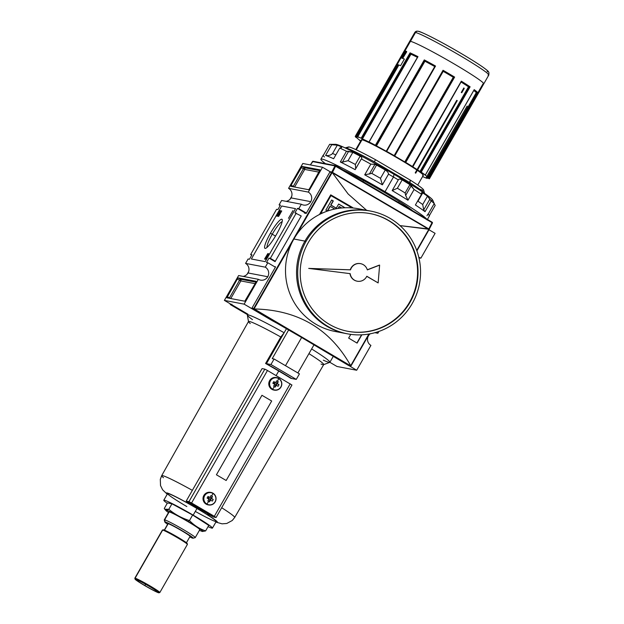 <?xml version="1.0" encoding="UTF-8"?>
<svg xmlns="http://www.w3.org/2000/svg" width="624" height="624" viewBox="0 0 624 624"><rect width="100%" height="100%" fill="white"/><g stroke="black" fill="none" stroke-linecap="round" stroke-linejoin="round"><path stroke-width="0.94" d="M378.908 331.438L377.871 333.255L374.915 332.693L377.871 333.255L378.908 331.438M370.913 345.4L356.686 370.243L319.145 347.638L356.686 370.243L336.976 366.475L329.862 362.302L336.976 366.475L356.686 370.243L370.913 345.4A7.012 6.887 -79.2 0 1 370.196 333.801A7.012 6.887 -79.2 0 0 370.913 345.4M375.765 332.452A7.012 6.887 -79.2 0 1 377.871 333.255A7.012 6.887 -79.2 0 0 375.765 332.452M435.092 233.345L420.865 258.18L418.93 257.813L420.865 258.18L435.092 233.345L428.984 229.757L435.092 233.345M418.829 257.392A7.012 6.887 -79.2 0 1 420.865 258.18A7.012 6.887 -79.2 0 0 418.829 257.392M249.436 259.241L251.971 254.826L250.63 254.569L251.745 255.224L250.63 254.569L251.971 254.826L249.436 259.241L248.102 258.983L245.575 263.398L265.286 267.166A7.012 6.887 -79.2 0 1 267.766 276.728A7.012 6.887 100.8 0 0 265.286 267.166L267.821 262.751L265.286 267.166L245.575 263.398A7.012 6.887 -79.2 0 1 243.095 276.401A7.012 6.887 -79.2 0 0 248.048 272.969A7.012 6.887 100.8 0 0 245.575 263.398L248.102 258.983L249.436 259.241M280.418 205.14L277.891 209.563L276.557 209.305L250.63 254.569L276.557 209.305L277.891 209.563L280.418 205.14L279.084 204.89L280.192 205.538L279.084 204.89L280.418 205.14M266.479 262.493L267.821 262.751L275.395 267.197L267.821 262.751L266.479 262.493L269.014 258.079L275.301 261.238L301.228 215.974L275.075 261.635L275.301 261.238L270.348 258.336L296.267 213.065L270.348 258.336L269.014 258.079L275.075 261.635L269.014 258.079L266.479 262.493M294.934 212.815L301.228 215.974L294.934 212.815L297.461 208.393L294.934 212.815M297.461 208.393L298.802 208.65L306.376 213.096L298.802 208.65L301.33 204.235L298.802 208.65L297.461 208.393L305.971 213.392L297.461 208.393M310.76 201.661A7.012 6.887 -79.2 0 1 301.33 204.235L281.611 200.476L279.084 204.89L281.611 200.476L301.33 204.235A7.012 6.887 100.8 0 0 310.76 201.661A7.012 6.887 100.8 0 0 308.287 192.091A7.012 6.887 -79.2 0 1 310.76 201.661L291.049 197.894A7.012 6.887 -79.2 0 1 286.088 201.326A7.012 6.887 -79.2 0 0 291.049 197.894A7.012 6.887 100.8 0 0 288.569 188.331A7.012 6.887 -79.2 0 1 291.049 197.894M267.829 253.562L264.553 259.061L267.829 253.562M279.38 215.085L278.491 216.411L279.271 214.282L281.736 210.982L278.608 216.434L279.271 214.282L281.736 210.982L279.38 215.085M280.574 210.686L277.368 216.193L280.574 210.686M270.41 233.236A16.832 2.925 120.4 0 1 281.806 219.235A16.832 2.925 120.4 0 1 276.494 234.398A16.832 2.925 -59.6 0 0 282.282 219.788A16.832 2.925 -59.6 0 0 270.41 233.236A16.832 2.925 -59.6 0 0 265.504 248.368A16.832 2.925 -59.6 0 0 276.494 234.398A16.832 2.925 120.4 0 1 265.099 248.399A16.832 2.925 120.4 0 1 270.41 233.236L272.259 234.195A15.038 2.613 -59.6 0 0 267.111 247.33A15.038 2.613 -59.6 0 1 272.259 234.195L275.496 236.098M280.059 211.474L279.388 211.084L278.452 212.113L276.877 215.475L278.561 213.283L276.518 216.115L277.657 213.221L279.755 210.452L279.201 212.144L279.388 211.084L278.452 212.113L276.877 215.475L278.561 213.283L276.487 216.099M276.518 216.115L277.657 213.221L279.786 210.46M281.245 210.811L277.727 216.263L281.245 210.811M292.945 210.592L288.467 218.314L292.945 210.592M267.462 254.873L264.896 259.132L268.055 253.609L266.191 258.001L268.648 253.718L265.598 259.264L267.462 254.873L264.896 259.132L268.055 253.609L266.191 258.001L268.765 253.742L265.598 259.264L267.462 254.873M302.796 163.488L288.569 188.331L308.287 192.091L322.514 167.248L308.287 192.091L288.569 188.331L302.796 163.488L322.514 167.248L302.796 163.488M301.228 167.474L291.112 185.141L302.094 166.413L320.057 169.845L302.094 166.413L304.255 167.684L302.094 166.413L301.228 167.474L303.397 168.745L293.28 186.412L291.112 185.141L293.101 186.74L294.317 186.974L293.28 186.412L303.397 168.745L304.707 169.424L294.622 187.036L304.707 169.424L318.989 172.154L304.707 169.424A1.271 1.256 -79.2 0 0 304.255 167.684L303.397 168.745L301.228 167.474M320.057 169.845L309.535 188.659L320.057 169.845M309.535 188.659L308.677 189.719L290.706 186.287L308.677 189.719L309.535 188.659M290.706 186.287L291.112 185.141L290.706 186.287M330.447 171.912L322.514 167.248L330.447 171.912M267.766 276.728A7.012 6.887 -79.2 0 1 258.336 279.31L244.109 304.145L258.336 279.31A7.012 6.887 100.8 0 0 267.766 276.728L248.048 272.969M272.251 320.674L244.109 304.145L224.39 300.386L244.109 304.145L319.145 347.638L252.119 308.849A0.507 0.499 -79.2 0 1 251.94 308.155A0.507 0.499 100.8 0 0 252.119 308.849L284.505 327.296L272.251 320.674M258.336 279.31L238.618 275.543L224.39 300.386L247.868 314.168L224.39 300.386L238.618 275.543L258.336 279.31M245.677 300.16L255.793 282.5L244.811 301.22L226.847 297.796L244.811 301.22L245.677 300.16M226.847 297.796L237.37 278.983L227.253 296.642L229.414 297.913L227.253 296.642L226.847 297.796M237.37 278.983L238.228 277.922L256.191 281.346L238.228 277.922L240.396 279.193L238.228 277.922L237.37 278.983L239.53 280.254L229.234 298.249L239.53 280.254L237.37 278.983M256.191 281.346L255.793 282.5L256.191 281.346M282.157 221.692A15.038 2.613 -59.6 0 0 272.259 234.195A15.038 2.613 120.4 0 1 282.157 221.692M279.794 214.594L279.271 214.282L279.794 214.594M279.419 214.313L280.808 212.371L279.419 214.313L279.825 214.547L279.419 214.313L280.909 212.425L279.419 214.313M350.641 365.945L348.839 365.594A0.507 0.499 -79.2 0 1 348.676 365.539L284.505 327.296L348.676 365.539A0.507 0.499 100.8 0 0 349.003 365.602M330.525 171.951A0.507 0.499 100.8 0 0 329.839 172.138A0.507 0.499 -79.2 0 1 330.361 171.896L332.171 172.24M329.839 172.138L306.189 213.431L304.434 213.096L306.189 213.431L329.839 172.138L331.601 172.474L253.703 308.49L251.94 308.155L253.703 308.49L253.726 308.927L332.007 172.247L329.839 172.138M275.582 266.869L251.94 308.155L275.582 266.869L274.466 266.651L275.582 266.869M428.852 228.977L429.14 229.265L416.738 250.442L428.86 229.273L332.007 172.247L428.852 228.977L399.992 225.607L428.618 229.242L332.335 172.715L348.122 193.963L366.623 210.319L348.122 193.963L332.007 172.247L428.852 228.977L429.023 229.671L416.894 250.856L429.023 229.671M350.454 365.875L348.676 365.539L350.86 365.945L253.726 308.927L291.642 243.282L254.046 308.927L350.86 365.945L253.89 309.192L252.119 308.849L254.303 308.966C297.781 309.902 329.878 328.739 350.587 365.485C329.878 328.739 297.781 309.902 254.303 308.966L350.86 365.945L369.299 333.965L351.133 365.687M319.488 214.469L330.728 194.844A382.387 23.252 29.8 0 1 352.794 207.636L352.568 207.589A381.108 23.174 -150.2 0 0 330.689 194.914A381.108 23.174 -150.2 0 1 352.568 207.589L352.794 207.636A382.387 23.252 29.8 0 0 330.728 194.844L319.488 214.469M348.652 338.083L350.782 334.363L348.652 338.083A382.387 23.252 -150.2 0 1 357.092 343.122A382.387 23.252 -150.2 0 0 348.652 338.083M361.85 334.815L357.092 343.122L361.85 334.815M356.897 343.013L361.585 334.823L356.897 343.013M330.712 195.585L320.065 214.18L330.946 195.632A382.387 23.252 29.8 0 1 352.022 207.847L352.022 207.847A382.387 23.252 -150.2 0 0 330.946 195.632L320.424 214.001L330.712 195.585M322.312 212.8L322.07 213.221L322.312 212.8A382.387 23.252 29.8 0 1 322.616 212.979A382.387 23.252 -150.2 0 0 322.312 212.8M338.66 204.025A382.387 23.252 29.8 0 1 343.067 206.575L344.955 207.769L343.067 206.575A382.387 23.252 29.8 0 0 338.66 204.025L336.289 208.166L338.66 204.025M341.726 207.979A382.387 23.252 -150.2 0 0 339.362 206.606L338.341 208.393L339.362 206.606A382.387 23.252 -150.2 0 1 341.726 207.979M334.768 209.04A382.387 23.252 -150.2 0 0 330.19 206.388L327.522 211.045L330.19 206.388A382.387 23.252 -150.2 0 1 334.768 209.04M327.444 211.076A382.387 23.252 -150.2 0 0 325.845 210.155L331.672 199.984A382.387 23.252 29.8 0 1 333.317 200.928L330.946 205.07A382.387 23.252 29.8 0 1 336.289 208.166L336.055 208.12A381.108 23.174 -150.2 0 0 330.712 205.031L333.083 200.889A381.108 23.174 -150.2 0 0 331.633 200.047A381.108 23.174 -150.2 0 1 333.083 200.889L330.946 205.07A382.387 23.252 29.8 0 1 336.289 208.166L336.055 208.12A381.108 23.174 -150.2 0 0 330.712 205.031L333.317 200.928A382.387 23.252 29.8 0 0 331.672 199.984L325.845 210.155A382.387 23.252 -150.2 0 1 327.444 211.076M344.791 207.776L342.833 206.536A381.108 23.174 -150.2 0 0 338.621 204.087A381.108 23.174 -150.2 0 1 342.833 206.536L344.791 207.776M327.296 210.99L329.963 206.341L327.296 210.99M338.06 208.439L339.128 206.567L338.06 208.439M231.902 304.208A0.507 0.499 100.8 0 0 232.081 304.902A0.507 0.499 -79.2 0 1 231.902 304.208M230.545 304.301L231.075 304.309L230.545 304.301M247.868 314.168L232.081 304.902L230.311 304.559L247.564 314.691L230.311 304.559L230.139 303.865M432.377 223.088L429.242 229.211L428.813 228.93L429.234 229.219L428.813 228.93L432.026 222.643L335.681 166.085L332.475 172.364L331.812 172.029L428.813 228.93L432.026 222.643L334.948 165.89L335.806 165.656A0.64 0.624 100.8 0 0 334.948 165.89L331.812 172.029L334.948 165.89A0.64 0.624 -79.2 0 1 335.806 165.656L432.151 222.214L432.026 222.643L432.151 222.214A0.64 0.624 100.8 0 1 432.409 223.018M429.234 229.219L432.401 223.057L432.159 222.214L335.813 165.656L332.475 172.364L428.813 228.93M330.088 171.701L331.812 172.029L330.088 171.701M312.491 161.561L334.948 165.89L312.491 161.561M423.493 176.943A42.697 2.597 -150.2 0 0 426.91 178.347L426.325 177.973L426.91 178.347A42.697 2.597 29.8 0 1 423.493 176.943L422.994 176.662L423.493 176.943M359.354 140.135A42.697 2.597 -150.2 0 0 360.656 141.063A42.697 2.597 29.8 0 1 359.354 140.135L359.354 140.135M355.313 136.313L396.404 64.553L397.543 65.161A41.426 2.519 29.8 0 1 398.252 65.153A41.426 2.519 -150.2 0 0 397.543 65.161L396.412 64.553L355.313 136.313L355.711 136.516L355.306 136.313A42.697 2.597 -150.2 0 0 355.282 136.344A42.697 2.597 -150.2 0 0 355.696 137.14L356.132 137.413L355.696 137.14A42.697 2.597 29.8 0 1 355.306 136.313L396.404 64.553A42.697 2.597 -150.2 0 0 396.38 64.584A42.697 2.597 -150.2 0 0 396.365 64.615A42.697 2.597 29.8 0 1 397.176 64.514A42.697 2.597 -150.2 0 0 396.38 64.584L355.282 136.344M415.061 33.283A42.697 2.597 29.8 0 1 415.506 32.495A42.697 2.597 -150.2 0 0 414.718 32.565L400.179 57.962A42.697 2.597 29.8 0 1 400.967 57.892A42.697 2.597 -150.2 0 0 400.226 58.274A42.697 2.597 29.8 0 1 400.179 57.962A42.697 2.597 29.8 0 1 400.202 57.931L404.18 50.973L404.945 52.244L401.614 58.055L404.945 52.244A41.426 2.519 -150.2 0 1 405.655 52.237L402.215 58.243M402.659 58.399A42.697 2.597 29.8 0 1 404.375 59.069L400.577 65.692A42.697 2.597 -150.2 0 0 398.869 65.021L357.747 136.781L358.348 137.155L357.755 136.781L398.869 65.021A42.697 2.597 -150.2 0 1 400.577 65.692A42.697 2.597 -150.2 0 0 397.176 64.514A42.697 2.597 29.8 0 1 400.577 65.692L404.375 59.069A42.697 2.597 -150.2 0 0 400.967 57.892A42.697 2.597 29.8 0 1 404.375 59.069A42.697 2.597 29.8 0 0 402.659 58.399L406.645 51.441L402.659 58.399M361.179 138.193A42.697 2.597 -150.2 0 0 357.77 136.781A42.697 2.597 29.8 0 1 361.179 138.193L410.062 52.845L410.935 54.233L362.443 138.91L361.943 138.637L362.443 138.91A41.426 2.519 29.8 0 1 369.338 142.225A41.426 2.519 -150.2 0 0 362.443 138.91L410.935 54.233A41.426 2.519 -150.2 0 1 417.433 57.346A41.426 2.519 -150.2 0 0 410.935 54.233L410.662 53.648A41.808 2.543 29.8 0 1 417.643 56.987A41.808 2.543 29.8 0 0 410.662 53.648L361.943 138.637L410.366 53.461L361.686 138.466L361.179 138.193L361.943 138.637L410.366 53.461L410.054 52.853A42.697 2.597 29.8 0 1 417.979 56.651L369.088 142.03L417.979 56.651A42.697 2.597 29.8 0 0 410.062 52.845L361.179 138.193M435.256 65.902L386.248 151.234L387.044 151.624L386.662 151.375A42.697 2.597 29.8 0 1 394.165 155.618L394.165 155.618A42.697 2.597 -150.2 0 0 386.662 151.375L435.092 66.206A42.315 2.574 -150.2 0 0 424.538 60.512L375.874 145.54L424.562 60.528L424.281 59.92L375.406 145.259L375.874 145.54L375.406 145.259A42.697 2.597 -150.2 0 0 369.104 141.991A42.697 2.597 29.8 0 1 375.406 145.259L424.281 59.912L424.936 61.222L376.444 145.907L375.983 145.626L376.444 145.907A41.426 2.519 29.8 0 1 386.248 151.234A41.426 2.519 -150.2 0 0 376.444 145.907L424.936 61.222A41.426 2.519 -150.2 0 1 434.741 66.557L435.201 66.347M461.261 81.596L412.433 166.507A42.697 2.597 -150.2 0 0 405.74 162.419L405.296 162.185L405.74 162.419A42.697 2.597 29.8 0 1 412.433 166.507L461.315 81.167L412.503 166.585M474.193 89.653L425.318 175.001A42.697 2.597 -150.2 0 0 421.231 172.162L420.724 171.865L421.231 172.162A42.697 2.597 29.8 0 1 425.318 175.001L474.193 89.653A42.697 2.597 29.8 0 1 477.851 92.648L428.977 177.988L428.548 177.723L428.977 177.988A42.697 2.597 29.8 0 1 429.367 178.815A42.697 2.597 -150.2 0 0 429.39 178.784A42.697 2.597 -150.2 0 0 428.977 177.988L477.851 92.648L477.282 92.742L477.851 92.648A42.697 2.597 29.8 0 0 474.193 89.653L474.092 89.911M470.441 106.704A42.697 2.597 29.8 0 1 470.488 107.024A42.697 2.597 29.8 0 0 470.441 106.704L474.232 100.082A42.697 2.597 29.8 0 1 474.263 100.433A42.697 2.597 -150.2 0 0 474.287 100.402A42.697 2.597 -150.2 0 0 474.232 100.082L470.441 106.704A42.697 2.597 -150.2 0 1 470.465 107.055M426.325 177.973L426.083 177.801A41.426 2.519 -150.2 0 0 428.228 178.214L428.969 178.612L428.236 178.214A41.426 2.519 29.8 0 1 426.083 177.801L426.325 177.973M428.969 178.612L429.367 178.815L428.969 178.612M358.348 137.155L358.589 137.327A41.426 2.519 -150.2 0 0 357.154 136.913A41.426 2.519 -150.2 0 0 356.444 136.921L355.711 136.516L356.047 136.718L397.145 64.958L356.047 136.718L356.444 136.921A41.426 2.519 29.8 0 1 357.154 136.913A41.426 2.519 29.8 0 1 358.589 137.327L358.348 137.155M398.252 65.153A41.426 2.519 29.8 0 1 398.713 65.263A41.426 2.519 -150.2 0 0 398.252 65.153L357.154 136.913M406.645 51.917L402.652 58.391L406.645 51.917M359.549 140.205L360.103 140.494L359.549 140.205M356.889 137.857A41.426 2.519 -150.2 0 0 360.071 140.462A41.426 2.519 29.8 0 1 356.889 137.857L356.46 137.592L356.889 137.857M375.874 145.54L424.663 60.614L375.874 145.54M394.477 155.828L443.165 70.816L394.477 155.821M443.079 70.808L443.204 71.339A41.426 2.519 -150.2 0 1 453.281 77.259L404.789 161.936A41.426 2.519 -150.2 0 0 394.703 156.023A41.426 2.519 29.8 0 1 404.789 161.936L405.226 162.17L404.789 161.936L453.281 77.259L454.623 77.08L405.74 162.419L454.623 77.08L453.999 77.181L405.296 162.185L453.999 77.181A42.315 2.574 -150.2 0 0 443.165 70.816L443.04 70.278A42.697 2.597 29.8 0 1 454.623 77.08A42.697 2.597 29.8 0 0 443.04 70.278L394.165 155.618L443.04 70.278M443.087 70.879L443.196 71.339A41.426 2.519 -150.2 0 1 453.281 77.259L453.898 77.158A41.808 2.543 29.8 0 0 443.149 70.847A41.808 2.543 29.8 0 1 453.898 77.158L405.296 162.185L453.983 77.173A42.315 2.574 -150.2 0 0 443.165 70.816M412.331 166.546L412.846 166.819L412.331 166.546A41.426 2.519 29.8 0 1 419.991 171.467A41.426 2.519 -150.2 0 0 412.331 166.546M420.498 171.756L419.991 171.467L420.724 171.865L469.412 86.861L470.106 86.814L421.231 172.162L470.106 86.822L469.451 86.876A42.315 2.574 -150.2 0 0 461.269 81.619A42.315 2.574 -150.2 0 1 469.451 86.876L420.498 171.756M425.131 174.923L424.577 174.642L425.131 174.923M424.601 174.673L424.601 174.673A41.426 2.519 29.8 0 1 427.791 177.278A41.426 2.519 -150.2 0 0 424.601 174.673L424.601 174.673M428.22 177.544L427.791 177.278L428.548 177.723L477.282 92.742A42.315 2.574 -150.2 0 0 473.983 90.028A42.315 2.574 -150.2 0 1 477.282 92.742L428.22 177.544L476.9 92.531L428.22 177.544M417.729 185.047L423.306 175.305A35.693 2.168 -150.2 0 0 396.115 157.24A35.693 2.168 -150.2 0 0 362.029 139.768A35.693 2.168 -150.2 0 0 361.366 139.831L355.789 149.573M345.088 147.904L348.559 146.968A43.337 2.636 29.8 0 1 349.214 146.999A43.337 2.636 29.8 0 1 375.601 159.76L410.249 180.094A43.337 2.636 29.8 0 1 423.634 189.961L424.577 193.424M419.593 189.111A43.337 2.636 -150.2 0 0 410.249 180.094L409.461 183.604L409.976 182.699A45.887 2.792 -150.2 0 1 424.57 193.401A45.887 2.792 -150.2 0 0 409.976 182.699L374.267 161.741A45.887 2.792 -150.2 0 0 345.782 147.935A45.887 2.792 -150.2 0 0 345.119 147.896A45.887 2.792 -150.2 0 1 345.782 147.935A45.887 2.792 29.8 0 1 374.267 161.741L375.601 159.76L374.267 161.741L409.976 182.699L410.249 180.094L375.601 159.76A43.337 2.636 -150.2 0 0 349.214 146.999L345.657 148.153M363.519 180.508L362.911 181.568L363.519 180.508M398.619 202.527L399.227 201.466L398.619 202.527M476.853 92.508L476.284 92.602A41.426 2.519 -150.2 0 0 473.733 90.464A41.426 2.519 -150.2 0 1 476.284 92.602L476.853 92.508A41.808 2.543 29.8 0 0 473.951 90.09A41.808 2.543 29.8 0 1 476.853 92.508M461.354 82.196A41.426 2.519 -150.2 0 1 468.491 86.791L419.991 171.467L468.491 86.791L469.147 86.728A41.808 2.543 29.8 0 0 461.245 81.65A41.808 2.543 29.8 0 1 469.147 86.728L468.491 86.791A41.426 2.519 -150.2 0 0 461.323 82.181M461.315 81.167A42.697 2.597 29.8 0 1 470.106 86.814A42.697 2.597 29.8 0 0 461.315 81.167L461.191 81.572M417.745 56.807L368.987 141.944L417.713 56.854M409.999 42.112A42.697 2.597 29.8 0 1 410.452 41.332L415.506 32.495A2.551 2.504 -79.2 0 1 418.166 31.27C419.687 30.997 435.739 38.813 453.968 49.288C466.19 56.308 475.753 62.197 482.664 66.963C490.16 72.439 487.921 71.315 488.943 72.509L488.826 75.005L474.287 100.402A42.697 2.597 -150.2 0 0 474.232 100.082A42.697 2.597 -150.2 0 1 473.983 100.519M351.32 267.977A8.923 8.767 100.8 0 0 350.516 269.841L350.516 269.841A8.923 8.767 -79.2 0 1 351.32 267.977L351.094 267.938A8.923 8.767 100.8 0 0 350.29 269.802L308.701 268.398L350.29 269.802A8.923 8.767 100.8 0 1 360.344 263.624L360.571 263.663A8.923 8.767 100.8 0 0 351.32 267.977A8.923 8.767 -79.2 0 1 367.333 269.903A8.923 8.767 100.8 0 0 360.571 263.663M367.294 269.786L379.4 265.091L367.294 269.786M367.333 269.903L379.626 265.138L378.144 282.914L366.772 276.331L378.144 282.914L379.626 265.138L367.333 269.903M308.935 268.437L350.516 269.841L308.935 268.437L350.197 273.655A8.923 8.767 100.8 0 0 366.803 276.253L378.144 282.914L366.803 276.253A8.923 8.767 -79.2 0 1 350.197 273.655L308.935 268.437M357.115 281.167A8.923 8.767 100.8 0 1 349.97 273.624A8.923 8.767 100.8 0 0 356.998 281.151L357.224 281.19M306.088 241.332A62.455 61.394 -79.2 0 1 370.843 211.123A62.455 61.394 -79.2 0 1 412.175 303.615A62.455 61.394 -79.2 0 1 347.42 333.824A62.455 61.394 -79.2 0 1 306.088 241.332A62.455 61.394 -79.2 0 1 390.109 218.377A62.455 61.394 -79.2 0 1 412.175 303.615A62.455 61.394 100.8 0 1 328.146 326.57A62.455 61.394 100.8 0 1 306.088 241.332L304.933 241.114A62.455 61.394 100.8 0 1 370.266 211.013M410.007 302.344A59.904 58.882 -79.2 0 1 347.896 331.321A59.904 58.882 -79.2 0 1 308.256 242.603A59.904 58.882 -79.2 0 1 370.36 213.626A59.904 58.882 -79.2 0 1 410.007 302.344A59.904 58.882 -79.2 0 1 329.41 324.363A59.904 58.882 -79.2 0 1 308.256 242.603A59.904 58.882 -79.2 0 1 388.846 220.584A59.904 58.882 -79.2 0 1 410.007 302.344L409.547 302.25A59.904 58.882 -79.2 0 1 347.669 331.274A59.904 58.882 100.8 0 0 409.547 302.25A59.904 58.882 100.8 0 0 370.133 213.587A59.904 58.882 -79.2 0 1 409.547 302.25M347.42 333.824L335.213 331.492A62.455 61.394 -79.2 0 1 293.881 239.008A62.455 61.394 -79.2 0 1 358.636 208.79L370.843 211.123M329.807 144.331A61.183 3.721 -150.2 0 0 329.636 144.339A61.183 3.721 -150.2 0 1 331.718 144.737L337.319 145.174L332.545 153.512C330.845 155.228 328.528 155.867 325.588 155.438A61.183 3.721 29.8 0 1 333.629 158.746A61.183 3.721 -150.2 0 0 325.588 155.438L331.718 144.737L337.319 145.174L332.545 153.512C330.845 155.228 328.528 155.867 325.588 155.438L331.718 144.737A61.183 3.721 -150.2 0 0 329.807 144.331L335.65 144.331A56.082 3.409 29.8 0 1 394.001 174.291A56.082 3.409 29.8 0 1 432.44 199.766L433.181 201.022A57.361 3.487 29.8 0 1 433.274 201.505L433.407 201.958M398.307 179.884C398.798 178.831 400.078 178.831 402.152 179.899L397.379 188.237A57.361 3.487 29.8 0 1 405.14 192.98L405.662 195.413L407.956 200.218A61.183 3.721 -150.2 0 0 392.176 190.585L398.307 179.884C398.798 178.831 400.078 178.831 402.152 179.899L397.379 188.237L392.176 190.585L398.307 179.884A61.183 3.721 -150.2 0 0 393.463 177.021A61.183 3.721 -150.2 0 0 388.518 174.135L382.387 184.837L388.518 174.135C388.495 172.77 387.41 171.389 385.265 169.985C387.41 171.389 388.495 172.77 388.518 174.135A61.183 3.721 -150.2 0 1 393.463 177.021A61.183 3.721 29.8 0 1 398.307 179.884L398.369 179.751M397.379 188.237A57.361 3.487 29.8 0 1 405.14 192.98L409.913 184.642A57.361 3.487 29.8 0 0 402.152 179.899A57.361 3.487 29.8 0 1 409.913 184.642L414.086 189.524L407.956 200.218L414.086 189.524A61.183 3.721 29.8 0 1 421.52 194.298A61.183 3.721 -150.2 0 0 414.086 189.524L411.247 185.671L405.662 195.413L407.956 200.218A61.183 3.721 29.8 0 0 392.176 190.585M421.52 194.298L415.397 205A61.183 3.721 29.8 0 1 425.038 211.692A61.183 3.721 -150.2 0 0 415.397 205L421.52 194.298L421.442 192.761L422.744 192.886A57.361 3.487 29.8 0 1 427.487 196.178L431.161 200.99L425.038 211.692L431.161 200.99A61.183 3.721 29.8 0 1 434.249 203.525A61.183 3.721 -150.2 0 0 431.161 200.99L429.913 199.04L423.712 209.875L425.038 211.692L423.712 209.875L422.713 204.516L427.487 196.178L429.913 199.04M429.047 216.177A61.183 3.721 -150.2 0 0 428.126 214.219L434.249 203.525L432.822 200.546A57.361 3.487 29.8 0 1 433.181 201.022M432.752 200.507L432.822 200.546A57.361 3.487 29.8 0 1 433.274 201.505L433.274 201.505M434.195 203.627L435.178 205.475L429.343 215.654L435.178 205.475M382.301 191.17A45.95 2.792 -150.2 0 0 343.099 169.931A45.95 2.792 29.8 0 1 382.301 191.17A45.95 2.792 -150.2 0 1 412.503 210.678A45.95 2.792 -150.2 0 0 382.301 191.17M426.598 218.954A61.183 3.721 -150.2 0 0 385.055 191.693A61.183 3.721 -150.2 0 0 320.908 159.175A61.183 3.721 -150.2 0 0 325.439 163.644A61.183 3.721 29.8 0 1 332.748 163.371A61.183 3.721 29.8 0 1 385.055 191.693A61.183 3.721 29.8 0 1 426.598 218.954M432.822 200.546L434.249 203.525L428.126 214.219A61.183 3.721 29.8 0 1 428.306 214.391A61.183 3.721 29.8 0 1 429.367 216.013L427.097 219.991M369.353 174.096L374.93 164.354L376.561 165.064L371.787 173.402L364.705 174.829L370.835 164.135L374.93 164.354L376.561 165.064L371.787 173.402L364.705 174.829A61.183 3.721 29.8 0 1 382.387 184.837A61.183 3.721 -150.2 0 0 364.705 174.829L370.835 164.135A61.183 3.721 -150.2 0 0 361.312 158.956L355.189 169.658L361.312 158.956C362.31 158.184 361.92 157.248 360.142 156.14C361.92 157.248 362.31 158.184 361.312 158.956L361.709 158.527M342.428 162.154L348.629 151.32L352.833 152.357L348.059 160.688L342.428 162.154L340.33 161.967L346.46 151.265L352.833 152.357L348.059 160.688L342.428 162.154L340.33 161.967A61.183 3.721 29.8 0 1 355.189 169.658A61.183 3.721 -150.2 0 0 340.33 161.967L346.46 151.265A61.183 3.721 -150.2 0 0 339.76 148.052L333.629 158.746L339.76 148.052C341.687 147.771 342.194 147.358 341.281 146.804L341.734 147.381M320.908 159.175L323.185 155.204A61.183 3.721 29.8 0 1 323.505 155.041L329.636 144.339L323.505 155.041A61.183 3.721 -150.2 0 0 324.433 156.991M337.319 145.174A57.361 3.487 29.8 0 1 341.281 146.804A57.361 3.487 29.8 0 0 337.319 145.174M352.833 152.357A57.361 3.487 29.8 0 1 360.142 156.14A57.361 3.487 29.8 0 0 352.833 152.357M376.561 165.064A57.361 3.487 29.8 0 1 385.265 169.985A57.361 3.487 29.8 0 0 376.561 165.064M422.744 192.886L417.971 201.224A57.361 3.487 29.8 0 1 422.713 204.516L427.487 196.178A57.361 3.487 29.8 0 0 422.744 192.886L417.362 201.56M380.492 178.324L382.387 184.837L380.492 178.324L385.265 169.985L380.492 178.324A57.361 3.487 29.8 0 0 371.787 173.402A57.361 3.487 29.8 0 1 380.492 178.324M355.368 164.471L360.142 156.14L355.368 164.471A57.361 3.487 29.8 0 0 348.059 160.688A57.361 3.487 29.8 0 1 355.368 164.471L355.664 168.815M192.863 538.2A16.318 0.991 -150.2 0 0 193.105 538.208A16.318 0.991 -150.2 0 0 181.163 530.166A16.318 0.991 -150.2 0 0 165.149 521.929A16.318 0.991 -150.2 0 0 164.845 522.023A16.318 0.991 -150.2 0 0 167.638 524.269A16.318 0.991 -150.2 0 1 165.149 521.929A16.318 0.991 29.8 0 1 181.958 530.626A16.318 0.991 29.8 0 1 192.863 538.2A16.318 0.991 -150.2 0 1 189.758 536.936A16.318 0.991 -150.2 0 0 192.863 538.2M164.845 522.023L164.276 519.948A17.846 1.084 29.8 0 1 164.284 519.87A17.846 1.084 29.8 0 1 164.611 519.839A17.846 1.084 29.8 0 1 181.654 528.575A17.846 1.084 29.8 0 1 195.25 537.607A17.846 1.084 29.8 0 1 195.187 537.646L193.105 538.208M188.191 521.531A21.411 1.303 29.8 0 1 202.511 531.469A21.411 1.303 29.8 0 1 199.446 530.283A21.411 1.303 29.8 0 0 188.191 521.531A21.411 1.303 -150.2 0 0 169.127 511.267A21.411 1.303 -150.2 0 0 168.472 512.546A21.411 1.303 29.8 0 1 165.906 510.502A21.411 1.303 29.8 0 1 188.191 521.531L189.47 520.549C194.08 525.353 199.462 528.817 205.616 530.923L202.511 531.469M164.284 519.87L168.831 511.922A17.846 1.084 29.8 0 1 169.166 511.891A17.846 1.084 29.8 0 1 186.209 520.627A17.846 1.084 29.8 0 1 199.805 529.659L195.25 537.607M168.808 509.317C174.923 514.41 181.81 518.154 189.47 520.549C181.81 518.154 174.923 514.41 168.808 509.317C166.53 510.377 165.025 510.089 164.284 508.451L164.783 509.207L168.808 509.317L171.967 503.794L167.45 502.928L164.284 508.451L167.45 502.928L171.967 503.794L192.629 515.026L171.967 503.794L168.808 509.317M189.47 520.549L192.629 515.026L208.775 525.4L192.629 515.026L189.47 520.549C194.08 525.353 199.462 528.817 205.616 530.923L208.775 525.4L205.616 530.923M164.151 530.353L167.95 523.731A12.745 0.772 29.8 0 1 168.184 523.708A12.745 0.772 29.8 0 1 180.359 529.948A12.745 0.772 29.8 0 1 190.07 536.398L186.272 543.02M149.269 586.357A12.464 0.757 -150.2 0 0 136.243 579.704A12.464 0.757 -150.2 0 0 144.76 585.499A12.464 0.757 -150.2 0 0 157.833 592.067A12.464 0.757 -150.2 0 0 149.269 586.357A12.464 0.757 29.8 0 0 136.43 579.712A12.464 0.757 29.8 0 0 144.76 585.499A12.464 0.757 -150.2 0 0 157.599 592.145A12.464 0.757 -150.2 0 0 149.269 586.357M158.707 592.792A13.767 0.835 -150.2 0 0 158.909 592.8A13.767 0.835 -150.2 0 0 148.832 586.014A13.767 0.835 -150.2 0 0 135.322 579.064A13.767 0.835 -150.2 0 0 135.065 579.142A13.767 0.835 -150.2 0 0 145.915 586.264A13.767 0.835 -150.2 0 0 158.707 592.792A13.767 0.835 29.8 0 1 144.526 585.452A13.767 0.835 29.8 0 1 135.322 579.064A13.767 0.835 29.8 0 1 149.503 586.404A13.767 0.835 29.8 0 1 158.707 592.792M135.065 579.142L134.831 578.276A14.407 0.874 29.8 0 1 134.831 578.214A14.407 0.874 29.8 0 1 135.096 578.191A14.407 0.874 29.8 0 1 148.855 585.242A14.407 0.874 29.8 0 1 159.83 592.535A14.407 0.874 29.8 0 1 159.775 592.566L158.909 592.8M159.83 592.535L187.395 544.401A14.407 0.874 -150.2 0 0 187.395 544.339A14.407 0.874 -150.2 0 0 176.046 536.89A14.407 0.874 -150.2 0 0 162.661 530.057A14.407 0.874 -150.2 0 0 162.451 530.049A14.407 0.874 -150.2 0 0 162.396 530.08L134.831 578.214M162.451 530.049L163.316 529.815A13.767 0.835 29.8 0 1 163.519 529.823A13.767 0.835 29.8 0 1 176.311 536.351A13.767 0.835 29.8 0 1 187.161 543.473L187.395 544.339M252.494 319.628A47.541 2.894 29.8 0 1 284.138 332.748L266.432 363.659A47.541 2.894 29.8 0 1 279.529 371.179A47.541 2.894 29.8 0 1 291.759 378.534L290.917 378.37A43.118 2.621 -150.2 0 0 278.733 371.023A43.118 2.621 -150.2 0 1 290.917 378.37L291.759 378.534A47.541 2.894 -150.2 0 0 279.529 371.179A47.541 2.894 -150.2 0 0 266.432 363.659L286.564 328.505L266.432 363.659L270.941 364.517L296.275 379.392L299.434 373.87L274.1 359.003L270.941 364.517L274.1 359.003L272.228 358.644L274.1 359.003L299.434 373.87L296.275 379.392L291.759 378.534A47.541 2.894 -150.2 0 0 279.529 371.179A47.541 2.894 -150.2 0 0 266.432 363.659L265.582 363.496L280.8 337.007A43.337 2.636 -150.2 0 0 248.508 321.508L161.678 475.675L160.306 479.341L160.524 485.558L162.622 489.809L167.224 494.208M272.228 358.644L288.748 329.792L272.228 358.644M297.882 372.957L314.083 344.666L297.882 372.957M212.449 528.099A28.041 1.708 -150.2 0 0 193.175 515.135A28.041 1.708 29.8 0 1 208.057 526.656A28.041 1.708 -150.2 0 0 212.449 528.099L216.239 521.477A28.041 1.708 -150.2 0 0 196.973 508.505A28.041 1.708 -150.2 0 0 167.575 493.607L163.777 500.23A28.041 1.708 -150.2 0 0 167.248 503.287A28.041 1.708 29.8 0 1 168.285 501.727A28.041 1.708 29.8 0 1 193.175 515.135A28.041 1.708 -150.2 0 0 163.777 500.23M207.012 514.496L210.023 515.073L213.268 516.976L216.076 517.507L214.328 516.321L191.591 502.975L188.971 501.618L186.202 501.095L210.023 515.073L189.454 502.999L191.989 503.482L212.55 515.557L210.023 515.073L212.55 515.557L210.023 515.073L189.454 502.999L210.023 515.073L207.012 514.496A29.32 1.786 29.8 0 1 215.982 521.929A29.32 1.786 -150.2 0 0 207.012 514.496M186.443 502.421L189.454 502.999L186.443 502.421L187.652 501.938L186.443 502.421A29.32 1.786 -150.2 0 0 167.31 494.06A29.32 1.786 29.8 0 1 186.443 502.421M276.12 375.578L278.733 371.023A43.118 2.621 -150.2 0 0 265.582 363.496L280.8 337.007L284.138 332.748L280.8 337.007A43.337 2.636 29.8 0 0 250.286 323.552M215.896 522.077L222.05 523.832L226.777 523.474L232.253 520.502L234.679 517.483L323.723 364.58A43.337 2.636 -150.2 0 0 308.942 353.636A43.337 2.636 -150.2 0 1 321.064 364.081M278.733 371.023A43.118 2.621 -150.2 0 0 265.582 363.496L266.432 363.659A47.541 2.894 29.8 0 1 279.529 371.179A47.541 2.894 29.8 0 1 291.759 378.534L296.275 379.392L270.941 364.517L266.432 363.659L284.138 332.748A47.541 2.894 -150.2 0 0 247.385 314.995A47.541 2.894 -150.2 0 0 247.369 315.151L248.492 321.649M323.606 364.666L329.776 362.349A47.541 2.894 -150.2 0 0 329.901 362.255A47.541 2.894 -150.2 0 0 311.626 348.956A47.541 2.894 29.8 0 1 323.326 360.196M262.08 368.612L186.202 501.095L262.08 368.612L264.841 369.135L267.47 370.492L291.954 385.024L267.47 370.492L264.841 369.135L262.08 368.612M261.947 395.288L216.427 474.778L226.169 480.496L271.69 401.006L261.947 395.288L216.427 474.778L226.169 480.496L271.69 401.006L261.947 395.288L271.69 401.006L226.169 480.496L216.427 474.778L261.947 395.288L216.427 474.778L226.169 480.496L271.69 401.006L261.947 395.288M191.989 503.482L212.55 515.557L191.989 503.482L189.454 502.999L186.202 501.095L188.971 501.618L264.841 369.135L188.971 501.618L191.591 502.975L267.47 370.492L191.591 502.975L214.328 516.321L290.199 383.838L214.328 516.321L216.029 517.507L213.268 516.976L210.023 515.073L212.55 515.557L191.989 503.482L189.454 502.999L191.989 503.482M208.72 499.801L209.001 499.964A1.42 1.396 100.8 0 1 208.806 499.855A1.42 1.396 100.8 0 0 209.001 499.964L208.72 499.801A1.42 1.396 -79.2 0 1 208.619 499.715A1.42 1.396 100.8 0 0 208.72 499.801L209.001 499.964A1.42 1.396 100.8 0 0 209.836 500.05L210.343 500.464A1.677 1.646 100.8 0 0 210.935 500.3A1.677 1.646 -79.2 0 1 210.343 500.464A10.156 1.763 120.4 0 1 209.446 501.899A10.156 1.763 -59.6 0 0 210.343 500.464L209.836 500.05A1.42 1.396 100.8 0 0 210.67 499.512L210.327 500.113L210.67 499.512A1.42 1.396 100.8 0 0 209.594 497.25A1.42 1.396 -79.2 0 1 210.116 497.359L210.116 497.359A1.42 1.396 -79.2 0 1 210.397 497.531L210.397 497.531A1.42 1.396 -79.2 0 1 210.889 498.217L211.715 498.061A10.156 1.763 -59.6 0 0 212.472 496.603L210.889 498.217A1.42 1.396 -79.2 0 1 210.928 498.373L210.928 498.373A1.42 1.396 -79.2 0 1 210.834 499.223L211.224 498.545L213.221 499.489A10.156 0.616 -150.2 0 0 211.871 498.662A1.677 1.646 100.8 0 0 211.715 498.061A1.677 1.646 -79.2 0 1 211.871 498.662L210.928 498.373L211.871 498.662A10.156 0.616 29.8 0 1 213.221 499.489A10.07 5.983 122.4 0 1 212.285 501.119A10.156 0.616 -150.2 0 0 210.935 500.3A10.156 0.616 29.8 0 1 212.285 501.119A10.07 5.983 122.4 0 0 213.221 499.489L211.224 498.545L210.834 499.223A1.42 1.396 -79.2 0 1 210.764 499.372L208.283 498.108A1.42 1.396 100.8 0 0 208.166 498.677A1.42 1.396 -79.2 0 1 208.283 498.108L208.447 497.819A1.42 1.396 -79.2 0 1 209.126 497.32A1.42 1.396 100.8 0 0 208.447 497.819L208.361 497.96M210.015 497.141L210.109 497.125A10.156 1.763 -59.6 0 0 210.873 495.659A10.156 1.763 120.4 0 1 210.109 497.125A1.677 1.646 100.8 0 0 209.516 497.281A10.156 0.616 29.8 0 0 208.026 496.439A10.07 2.855 -61.2 0 0 207.09 498.069A10.156 0.616 29.8 0 1 208.58 498.919A10.156 0.616 -150.2 0 0 207.09 498.069A10.07 2.855 -61.2 0 1 208.026 496.439L208.829 497.149L208.447 497.819L208.829 497.149L209.516 497.281A10.156 0.616 -150.2 0 0 208.026 496.439L209.516 497.281A1.677 1.646 -79.2 0 1 210.109 497.125L209.282 497.273M208.634 501.446A10.07 3.869 -145.4 0 0 209.446 501.899L209.836 500.05L209.446 501.899A10.07 3.869 -145.4 0 1 208.634 501.446A10.07 3.869 -145.4 0 1 207.839 500.955A10.156 1.763 -59.6 0 0 208.736 499.52A10.156 1.763 120.4 0 1 207.839 500.955A10.07 3.869 -145.4 0 0 208.634 501.446A10.195 1.771 120.4 0 1 206.84 504.036A6.131 6.022 -79.2 0 1 204.672 495.667L204.376 495.534A6.373 6.263 100.8 0 0 206.63 504.231A6.373 6.263 100.8 0 0 215.202 501.883L215.085 501.782A6.131 6.022 -79.2 0 1 206.84 504.036A6.131 6.022 100.8 0 0 215.085 501.782A6.131 6.022 100.8 0 0 212.924 493.42A10.195 1.771 120.4 0 1 211.692 496.111A10.07 4.969 24.7 0 1 212.472 496.603A10.156 1.763 120.4 0 1 211.715 498.061L210.889 498.217L210.397 497.531L211.06 497.913L212.472 496.603A10.07 4.969 24.7 0 0 211.692 496.111A10.07 4.969 24.7 0 0 210.873 495.659A10.07 4.969 24.7 0 1 211.692 496.111M208.58 498.919A1.677 1.646 100.8 0 0 208.736 499.52A1.677 1.646 -79.2 0 1 208.58 498.919M204.376 495.534A6.373 6.263 100.8 0 0 208.595 504.972C211.435 505.354 213.642 504.332 215.218 501.883C216.98 497.258 215.569 494.114 210.99 492.445L210.475 492.352A6.373 6.263 100.8 0 0 203.869 495.433A6.373 6.263 100.8 0 0 208.088 504.871L208.595 504.972A6.373 6.263 100.8 0 0 215.202 501.883A6.373 6.263 100.8 0 0 210.99 492.445A6.373 6.263 100.8 0 0 204.376 495.534L203.869 495.433A6.373 6.263 100.8 0 0 208.346 504.917M209.001 499.964L209.664 500.354L209.001 499.964A1.42 1.396 -79.2 0 0 209.836 500.05A1.42 1.396 100.8 0 0 209.992 500.011L210.935 500.3L209.992 500.011A1.42 1.396 -79.2 0 0 210.67 499.512L210.67 499.512A1.42 1.396 100.8 0 0 210.764 499.372M274.474 384.985L274.763 385.148A1.42 1.396 100.8 0 1 274.56 385.039A1.42 1.396 100.8 0 0 274.763 385.148L274.474 384.985A1.42 1.396 -79.2 0 1 274.373 384.899A1.42 1.396 100.8 0 0 274.474 384.985L274.763 385.148A1.42 1.396 100.8 0 0 275.59 385.234L276.097 385.64A1.677 1.646 100.8 0 0 276.689 385.476A1.677 1.646 -79.2 0 1 276.097 385.64A10.156 1.763 120.4 0 1 275.2 387.075A10.156 1.763 -59.6 0 0 276.097 385.64L275.59 385.234A1.42 1.396 100.8 0 0 276.432 384.688L276.081 385.297L276.432 384.688A1.42 1.396 100.8 0 0 275.356 382.426A1.42 1.396 -79.2 0 1 275.87 382.543L275.87 382.543A1.42 1.396 -79.2 0 1 276.159 382.707L276.159 382.707A1.42 1.396 -79.2 0 1 276.643 383.401L277.469 383.245A10.156 1.763 -59.6 0 0 278.234 381.779L276.643 383.401A1.42 1.396 -79.2 0 1 276.682 383.557L276.682 383.557A1.42 1.396 -79.2 0 1 276.596 384.4L276.978 383.729L278.983 384.665A10.156 0.616 -150.2 0 0 277.625 383.846A1.677 1.646 100.8 0 0 277.469 383.245A1.677 1.646 -79.2 0 1 277.625 383.846L276.682 383.557L277.625 383.846A10.156 0.616 29.8 0 1 278.983 384.665A10.07 5.983 122.4 0 1 278.047 386.303A10.156 0.616 -150.2 0 0 276.689 385.476A10.156 0.616 29.8 0 1 278.047 386.303A10.07 5.983 122.4 0 0 278.983 384.665L276.978 383.729L276.596 384.4A1.42 1.396 -79.2 0 1 276.518 384.556L274.037 383.292A1.42 1.396 100.8 0 0 273.92 383.861A1.42 1.396 -79.2 0 1 274.037 383.292L274.201 382.996A1.42 1.396 -79.2 0 1 274.888 382.504A1.42 1.396 100.8 0 0 274.201 382.996L274.115 383.136M275.777 382.317L275.87 382.301A10.156 1.763 -59.6 0 0 276.627 380.843A10.156 1.763 120.4 0 1 275.87 382.301A1.677 1.646 100.8 0 0 275.278 382.465A10.156 0.616 29.8 0 0 273.788 381.615A10.07 2.855 -61.2 0 0 272.852 383.253A10.156 0.616 29.8 0 1 274.342 384.095A10.156 0.616 -150.2 0 0 272.852 383.253A10.07 2.855 -61.2 0 1 273.788 381.615L274.591 382.325L274.201 382.996L274.591 382.325L275.278 382.465A10.156 0.616 -150.2 0 0 273.788 381.615L275.278 382.465A1.677 1.646 -79.2 0 1 275.87 382.301L275.044 382.457M274.396 386.623A10.07 3.869 -145.4 0 0 275.2 387.075L275.59 385.234L275.2 387.075A10.07 3.869 -145.4 0 1 274.396 386.623A10.07 3.869 -145.4 0 1 273.601 386.139A10.156 1.763 -59.6 0 0 274.498 384.704A10.156 1.763 120.4 0 1 273.601 386.139A10.07 3.869 -145.4 0 0 274.396 386.623A10.195 1.771 120.4 0 1 272.594 389.212A6.131 6.022 -79.2 0 1 270.434 380.851L270.137 380.71A6.373 6.263 100.8 0 0 272.392 389.407A6.373 6.263 100.8 0 0 280.964 387.067L280.839 386.966A6.131 6.022 -79.2 0 1 272.594 389.212A6.131 6.022 100.8 0 0 280.839 386.966A6.131 6.022 100.8 0 0 278.678 378.596A10.195 1.771 120.4 0 1 277.446 381.295A10.07 4.969 24.7 0 1 278.234 381.779A10.156 1.763 120.4 0 1 277.469 383.245L276.643 383.401L276.159 382.707L276.814 383.097L278.234 381.779A10.07 4.969 24.7 0 0 277.446 381.295A10.07 4.969 24.7 0 0 276.627 380.843A10.07 4.969 24.7 0 1 277.446 381.295M274.342 384.095A1.677 1.646 100.8 0 0 274.498 384.704A1.677 1.646 -79.2 0 1 274.342 384.095M270.137 380.71A6.373 6.263 100.8 0 0 274.357 390.148C277.196 390.538 279.404 389.509 280.972 387.067C282.734 382.442 281.33 379.298 276.744 377.629L276.237 377.536A6.373 6.263 100.8 0 0 269.63 380.617A6.373 6.263 100.8 0 0 273.842 390.055L274.357 390.148A6.373 6.263 100.8 0 0 280.964 387.067A6.373 6.263 100.8 0 0 276.744 377.629A6.373 6.263 100.8 0 0 270.137 380.71L269.63 380.617A6.373 6.263 100.8 0 0 274.1 390.094M274.763 385.148L275.418 385.538L274.763 385.148A1.42 1.396 -79.2 0 0 275.59 385.234A1.42 1.396 100.8 0 0 275.746 385.187L276.689 385.476L275.746 385.187A1.42 1.396 -79.2 0 0 276.432 384.688L276.432 384.688A1.42 1.396 100.8 0 0 276.518 384.556M461.074 81.962L412.846 166.819M281.72 206.006L251.371 258.999L265.184 261.635L295.534 208.642L281.72 206.006M279.755 210.452L279.388 211.084M319.831 170.656L304.255 167.684L319.831 170.656M255.973 282.165L240.396 279.193L239.53 280.254L240.848 280.933L255.13 283.655L240.848 280.933A1.271 1.256 100.8 0 0 240.396 279.193L255.973 282.165M230.763 298.537L240.848 280.933A1.271 1.256 100.8 0 0 240.396 279.193L239.53 280.254L240.848 280.933L230.763 298.537M230.451 298.483L229.414 297.913L230.451 298.483M350.735 365.687L368.862 334.043L350.735 365.687M332.171 172.513L296.439 234.913L332.171 172.513M247.081 274.279L248.703 271.432M290.082 199.204L291.689 196.396L290.082 199.204M247.564 314.691L230.279 304.543L232.081 304.902M231.325 304.754L247.736 314.395L231.325 304.754M310.339 164.931L313.131 161.288A0.64 0.624 100.8 0 0 312.468 161.6L310.354 164.931L312.468 161.6A0.64 0.624 -79.2 0 1 313.326 161.366M435.536 66.035L386.662 151.375L435.536 66.035A42.697 2.597 29.8 0 0 424.281 59.912L424.281 59.912A42.697 2.597 29.8 0 1 435.536 66.035M356.281 149.799L362.029 139.768A35.693 2.168 -150.2 0 0 361.655 140.423M405.655 52.237A41.426 2.519 -150.2 0 1 406.107 52.338A41.426 2.519 -150.2 0 0 405.655 52.237A41.426 2.519 -150.2 0 0 404.945 52.244L404.734 51.706L401.17 57.931L404.734 51.706L404.391 51.511L400.756 57.86L404.391 51.511L404.157 51.028L400.21 57.931L404.18 50.973A42.697 2.597 29.8 0 1 404.953 50.934L410.452 41.332A42.697 2.597 -150.2 0 1 454.428 64.093A42.697 2.597 -150.2 0 1 482.976 83.905L477.485 93.506M355.711 136.516L396.809 64.756L355.711 136.516M404.953 50.934A42.697 2.597 29.8 0 1 406.645 51.441A42.697 2.597 29.8 0 0 404.953 50.934A42.697 2.597 29.8 0 0 404.18 50.973L404.157 51.028M478.241 93.475A42.697 2.597 29.8 0 1 477.508 93.522M397.543 65.161L356.444 136.921L397.543 65.161M488.038 75.075A42.697 2.597 -150.2 0 0 459.49 55.263A42.697 2.597 -150.2 0 0 415.506 32.495A42.697 2.597 -150.2 0 1 456.292 53.399A42.697 2.597 -150.2 0 1 488.826 75.005M487.133 71.596A40.154 2.441 -150.2 0 0 460.294 52.962A40.154 2.441 -150.2 0 0 418.938 31.559A40.154 2.441 29.8 0 1 460.294 52.962A40.154 2.441 29.8 0 1 487.133 71.596M422.651 175.36A35.693 2.168 -150.2 0 0 398.791 158.792A35.693 2.168 -150.2 0 0 362.029 139.768M427.791 177.278L476.284 92.602L427.791 177.278M443.204 71.339L394.703 156.023L443.204 71.339M386.381 151.242L435.076 66.23A42.315 2.574 -150.2 0 0 424.538 60.512L424.936 61.222A41.426 2.519 -150.2 0 1 434.741 66.557L386.248 151.234L435.076 66.44M424.687 60.629A41.808 2.543 29.8 0 1 435.053 66.261A41.808 2.543 29.8 0 0 424.687 60.629M417.659 56.956A42.315 2.574 -150.2 0 0 410.327 53.43A42.315 2.574 -150.2 0 1 417.659 56.956M406.403 51.831A42.315 2.574 -150.2 0 0 404.344 51.48A42.315 2.574 -150.2 0 1 406.403 51.831M404.781 51.737A41.808 2.543 29.8 0 1 406.349 51.925A41.808 2.543 29.8 0 0 404.781 51.737M400.967 57.892L397.176 64.514M360.454 263.64A8.923 8.767 100.8 0 0 351.094 267.938M364.112 210.109A62.455 61.394 100.8 0 0 293.881 239.008L304.933 241.114A62.455 61.394 -79.2 0 0 346.843 333.707M293.881 239.008A62.455 61.394 100.8 0 0 340.79 332.288M430.615 200.101A56.082 3.409 -150.2 0 0 394.001 174.291L393.463 177.021L385.055 191.693M405.662 195.413L405.14 192.98L409.913 184.642L411.247 185.671M426.964 215.779L427.892 214.165M374.93 164.354L370.835 164.135A61.183 3.721 -150.2 0 0 361.312 158.956M348.629 151.32L346.46 151.265A61.183 3.721 -150.2 0 0 339.76 148.052L341.375 147.662M394.001 174.291A56.082 3.409 -150.2 0 0 335.244 144.869M332.545 153.512A57.361 3.487 29.8 0 1 335.86 154.861A57.361 3.487 29.8 0 0 332.545 153.512M340.657 147.896L341.281 146.804L340.657 147.896M417.971 201.224A57.361 3.487 29.8 0 1 422.713 204.516L423.712 209.875M194.922 537.638A17.846 1.084 -150.2 0 0 182.988 529.355A17.846 1.084 -150.2 0 0 164.611 519.839L165.149 521.929M199.469 529.69A17.846 1.084 -150.2 0 0 187.543 521.407A17.846 1.084 -150.2 0 0 169.166 511.891L164.611 519.839A17.846 1.084 29.8 0 0 164.783 520.525M189.829 536.422A12.745 0.772 -150.2 0 0 181.311 530.501A12.745 0.772 -150.2 0 0 168.184 523.708L164.494 530.15M145.72 584.321L144.76 585.499M186.904 543.551A13.767 0.835 -150.2 0 0 177.7 537.163A13.767 0.835 -150.2 0 0 163.519 529.823L162.661 530.057A14.407 0.874 29.8 0 1 177.497 537.74A14.407 0.874 29.8 0 1 187.13 544.424M159.565 592.558A14.407 0.874 -150.2 0 0 149.932 585.874A14.407 0.874 -150.2 0 0 135.096 578.191L135.322 579.064M162.513 530.322A14.407 0.874 -150.2 0 1 162.661 530.057L135.096 578.191A14.407 0.874 29.8 0 0 135.236 578.744M285.488 365.687L301.696 337.389M195.304 511.423A28.041 1.708 -150.2 0 0 216.239 521.477A28.041 1.708 -150.2 0 0 196.973 508.505L193.175 515.135M161.678 475.675A42.065 2.558 -150.2 0 1 192.356 490.355A42.065 2.558 -150.2 0 0 163.496 477.734M186.841 506.571A28.041 1.708 29.8 0 1 168.09 493.561A28.041 1.708 29.8 0 1 196.973 508.505M215.085 501.782A6.131 6.022 100.8 0 0 212.924 493.42A6.131 6.022 100.8 0 0 204.672 495.667A6.131 6.022 100.8 0 0 206.84 504.036M210.733 492.406A6.373 6.263 100.8 0 0 203.869 495.433M280.839 386.966A6.131 6.022 100.8 0 0 278.678 378.596A6.131 6.022 100.8 0 0 270.434 380.851A6.131 6.022 100.8 0 0 272.594 389.212M276.487 377.59A6.373 6.263 100.8 0 0 269.63 380.617M303.397 168.745L304.707 169.424A1.271 1.256 -79.2 0 0 304.255 167.684L303.397 168.745M234.679 517.483A42.065 2.558 -150.2 0 0 221.684 507.718M212.924 493.42A6.131 6.022 100.8 0 0 204.672 495.667M278.678 378.596A6.131 6.022 100.8 0 0 270.434 380.851M276.853 215.467L277.508 215.842M429.078 229.593L416.894 250.871M369.307 333.965L351.094 365.765M428.883 228.992L332.272 172.279M291.697 196.357L290.059 199.228M313.131 161.288L335.813 165.656M414.718 32.565C415.514 31.348 416.66 30.919 418.15 31.262M429.39 178.784L474.287 100.402M468.023 106.587L426.925 178.347M467.165 106.033L426.067 177.801M463.858 87.929L461.261 92.461M456.76 100.316L415.217 172.856M415.693 173.183L457.259 100.612M461.76 92.758L464.24 88.429M474.139 89.848L425.357 175.032M461.3 81.557L412.589 166.616M400.179 57.962L396.38 64.584M428.563 214.648L428.228 214.048M165.906 510.502L164.783 509.215M333.216 356.46L329.901 362.255M291.954 385.024L216.076 517.507"/></g></svg>
